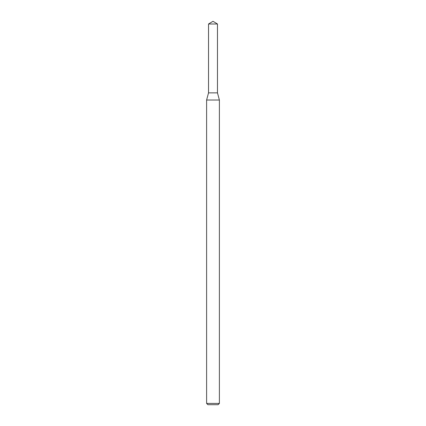 <?xml version="1.0" encoding="UTF-8"?>
<svg xmlns="http://www.w3.org/2000/svg" width="426" height="426" viewBox="0 0 426 426"><rect width="100%" height="100%" fill="white"/><g stroke="black" fill="none" stroke-linecap="round" stroke-linejoin="round"><path stroke-width="0.64" d="M208.527 23.989L208.527 92.868L217.473 92.868L219.39 100.025L206.61 100.025L208.527 92.868L217.473 92.868L217.473 23.989L208.527 23.989L213 21.3L217.473 23.989M219.39 403.422L218.112 404.7L207.888 404.7L206.61 403.422L219.39 403.422L219.39 100.025M206.61 403.422L206.61 100.025"/></g></svg>

